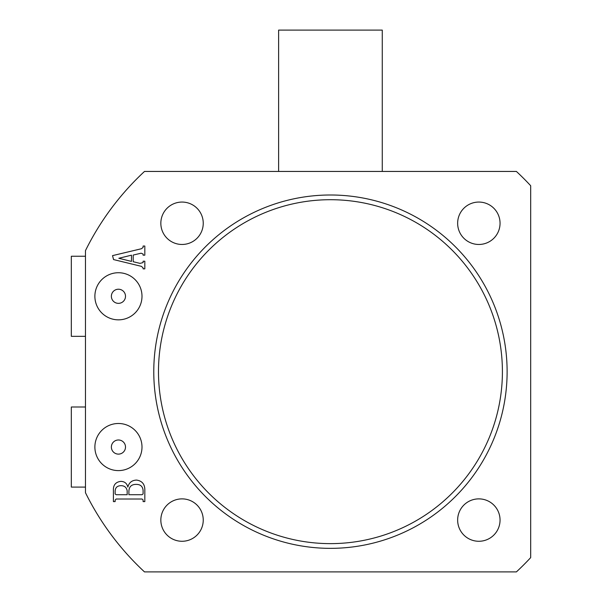 <?xml version="1.0" encoding="UTF-8"?>
<svg xmlns="http://www.w3.org/2000/svg" width="602" height="602" viewBox="0 0 602 602"><rect width="100%" height="100%" fill="white"/><g stroke="black" fill="none" stroke-linecap="round" stroke-linejoin="round"><path stroke-width="0.9" d="M502.407 371.667A171.961 171.961 0 0 0 330.445 199.706A171.961 171.961 0 0 0 158.484 371.667A171.961 171.961 0 0 0 330.445 543.629A171.961 171.961 0 0 0 502.407 371.667M153.773 371.667A176.672 176.672 0 0 1 330.445 194.995A176.672 176.672 0 0 1 507.117 371.667A176.672 176.672 0 0 1 330.445 548.347A176.672 176.672 0 0 1 153.773 371.667M500.051 223.267A21.198 21.198 0 0 1 478.853 244.465A21.198 21.198 0 0 1 457.648 223.267A21.198 21.198 0 0 1 478.853 202.061A21.198 21.198 0 0 1 500.051 223.267M203.243 223.267A21.198 21.198 0 0 1 182.037 244.465A21.198 21.198 0 0 1 160.839 223.267A21.198 21.198 0 0 1 182.037 202.061A21.198 21.198 0 0 1 203.243 223.267M203.243 520.075A21.198 21.198 0 0 1 182.037 541.273A21.198 21.198 0 0 1 160.839 520.075A21.198 21.198 0 0 1 182.037 498.877A21.198 21.198 0 0 1 203.243 520.075M500.051 520.075A21.198 21.198 0 0 1 478.853 541.273A21.198 21.198 0 0 1 457.648 520.075A21.198 21.198 0 0 1 478.853 498.877A21.198 21.198 0 0 1 500.051 520.075M94.883 296.289A23.553 23.553 0 0 0 118.436 319.843A23.553 23.553 0 0 0 141.997 296.289A23.553 23.553 0 0 0 118.436 272.729A23.553 23.553 0 0 0 94.883 296.289M111.37 296.289A7.066 7.066 0 0 0 118.436 303.355A7.066 7.066 0 0 0 125.502 296.289A7.066 7.066 0 0 0 118.436 289.223A7.066 7.066 0 0 0 111.37 296.289M94.883 447.053A23.553 23.553 0 0 0 118.436 470.606A23.553 23.553 0 0 0 141.997 447.053A23.553 23.553 0 0 0 118.436 423.492A23.553 23.553 0 0 0 94.883 447.053M111.37 447.053A7.066 7.066 0 0 0 118.436 454.119A7.066 7.066 0 0 0 125.502 447.053A7.066 7.066 0 0 0 118.436 439.987A7.066 7.066 0 0 0 111.37 447.053M143.103 254.029L141.109 253.201L133.2 255.067L133.2 261.719L139.965 263.367L143.103 262.6L143.103 261.2L144.826 261.2L144.826 268.853L143.103 268.853L143.103 267.89L141.44 266.355L113.545 259.567L112.536 255.624L141.402 248.746L143.103 247.43L143.103 246.037L144.826 246.037L144.826 255.173L143.103 255.173L143.103 254.029M516.396 571.9A273.255 273.255 0 0 0 530.678 557.618L530.678 185.725A273.255 273.255 0 0 0 516.396 171.442L144.495 171.442A273.255 273.255 0 0 0 85.461 250.635L85.461 492.707A273.255 273.255 0 0 0 144.495 571.9L516.396 571.9M136.586 480.08C142.147 480.908 144.894 484.241 144.826 490.088L144.826 501.609L143.103 501.609L143.103 499.961L142.08 499.02L116.141 499.02L115.125 500.142L115.125 501.609L113.402 501.609L113.402 490.713C113.093 485.114 115.576 481.999 120.859 481.374C124.629 481.48 126.969 483.383 127.857 487.108C129.009 482.593 131.913 480.253 136.586 480.08M131.477 255.18L118.827 258.281L131.477 261.403L131.477 255.18M143.103 493.918L143.103 490.592C142.779 486.469 140.499 484.399 136.27 484.384C131.514 484.332 129.061 486.649 128.896 491.337L128.896 494.716L142.08 494.716L143.103 493.918M127.172 490.863C126.563 487.357 124.426 485.633 120.776 485.679C116.984 485.844 115.095 487.876 115.125 491.774L115.125 493.949L116.163 494.716L127.172 494.716L127.172 490.863M278.621 171.442L278.621 30.1L382.27 30.1L382.27 171.442M85.461 336.337L71.322 336.337L71.322 256.241L85.461 256.241M85.461 487.093L71.322 487.093L71.322 407.005L85.461 407.005"/></g></svg>
